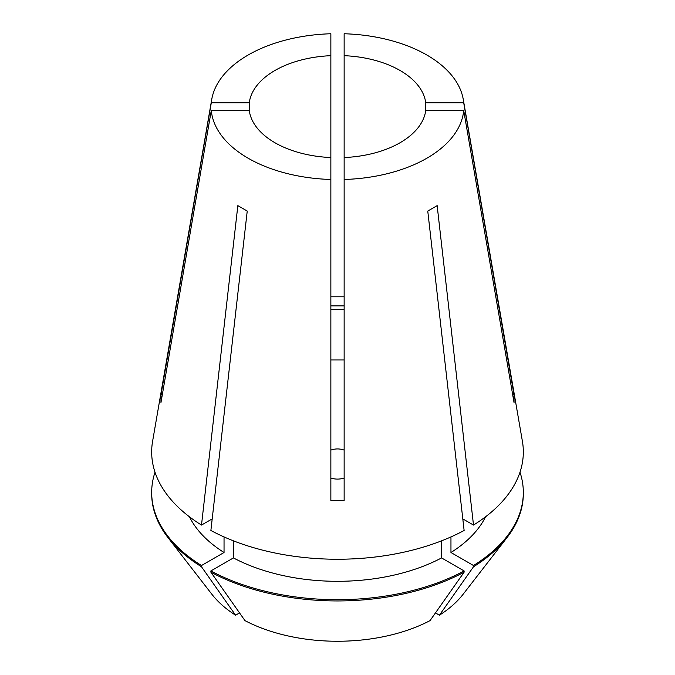 <?xml version="1.0" encoding="UTF-8"?>
<svg xmlns="http://www.w3.org/2000/svg" width="675" height="675" viewBox="0 0 675 675"><rect width="100%" height="100%" fill="white"/><g stroke="black" fill="none" stroke-linecap="round" stroke-linejoin="round"><path stroke-width="1.01" d="M330.86 450.09C335.298 448.554 339.727 448.554 344.14 450.09M274.936 142.737A88.484 51.089 0 0 0 330.86 157.553L330.86 55.671A88.484 51.089 0 0 0 249.261 102.786L249.261 110.447A88.484 51.089 0 0 0 274.936 142.737M162.329 394.622A265.452 216.743 -0 0 1 160.962 394.9L160.962 402.562L211.292 110.447A126.377 72.968 0 0 0 248.138 158.212A126.377 72.968 0 0 0 330.86 179.482L330.86 500.648L344.14 500.648L344.14 179.482A126.377 72.968 0 0 0 463.708 110.447L425.739 110.447L425.739 102.786A88.484 51.089 0 0 0 344.14 55.671L344.14 157.553A88.484 51.089 0 0 0 425.739 110.447M330.86 55.671L330.86 33.75A126.377 72.968 0 0 0 211.748 99.36L152.592 441.298A185.828 107.283 0 0 0 201.496 525.066L237.845 205.647L247.236 211.064L210.878 530.483A185.828 107.283 0 0 0 464.122 530.483L427.764 211.064L437.155 205.647L473.504 525.066A185.828 107.283 0 0 0 522.408 441.298L463.252 99.36A126.377 72.968 0 0 0 426.862 55.021A126.377 72.968 0 0 0 344.14 33.75L344.14 55.671M512.671 394.622A265.452 216.743 180 0 0 514.038 394.9L463.708 102.786A126.377 72.968 0 0 0 463.252 99.36M514.038 394.9L514.038 402.562L463.708 110.447M344.14 500.648L344.14 478.06C339.711 479.444 335.289 479.444 330.86 478.06M330.86 296.806L344.14 296.806M330.86 305.902L344.14 305.902M160.962 394.9L211.292 102.786L249.261 102.786M211.748 99.36A126.377 72.968 0 0 0 211.292 102.786M211.292 110.447L249.261 110.447M330.86 157.553L330.86 179.482M463.708 102.786L425.739 102.786M330.86 309.462L344.14 309.462M344.14 157.553L344.14 179.482M201.496 525.066L212.203 518.881M462.797 518.881L473.504 525.066M189.43 516.78A153.959 88.889 0 0 0 224.041 552.504L201.496 565.515L201.496 566.764L235.583 615.195L239.541 612.908M224.041 536.92L224.041 552.504M435.459 612.908L439.417 615.195L473.504 566.764L473.504 565.515L450.959 552.504A153.959 88.889 0 0 0 485.57 516.78M450.959 552.504L450.959 536.92M155.014 472.196A185.819 107.283 0 0 0 151.681 492.421A185.819 107.283 0 0 0 201.496 565.515M473.504 565.515A185.819 107.283 0 0 0 523.319 492.421A185.819 107.283 0 0 0 519.986 472.196M151.681 492.421L151.681 493.661A185.819 107.283 0 0 0 167.873 537.46A185.819 107.283 0 0 0 201.496 566.764M473.504 566.764A185.819 107.283 0 0 0 507.127 537.46A185.819 107.283 0 0 0 523.319 493.661L523.319 492.421M167.873 537.46L211.84 594.219A137.658 79.473 0 0 0 235.583 615.195M439.417 615.195A137.658 79.473 0 0 0 463.16 594.219L507.127 537.46M233.423 540.835L233.423 557.921A153.959 88.889 0 0 0 441.577 557.921L441.577 540.835M233.423 557.921L210.887 570.94A185.819 107.283 0 0 0 464.113 570.94L441.577 557.921M210.887 570.94L210.887 572.181A185.819 107.283 0 0 0 464.113 572.181L464.113 570.94M210.887 572.181L244.966 620.62A137.658 79.473 0 0 0 430.034 620.62L464.113 572.181M344.14 359.969L330.86 359.969"/></g></svg>
